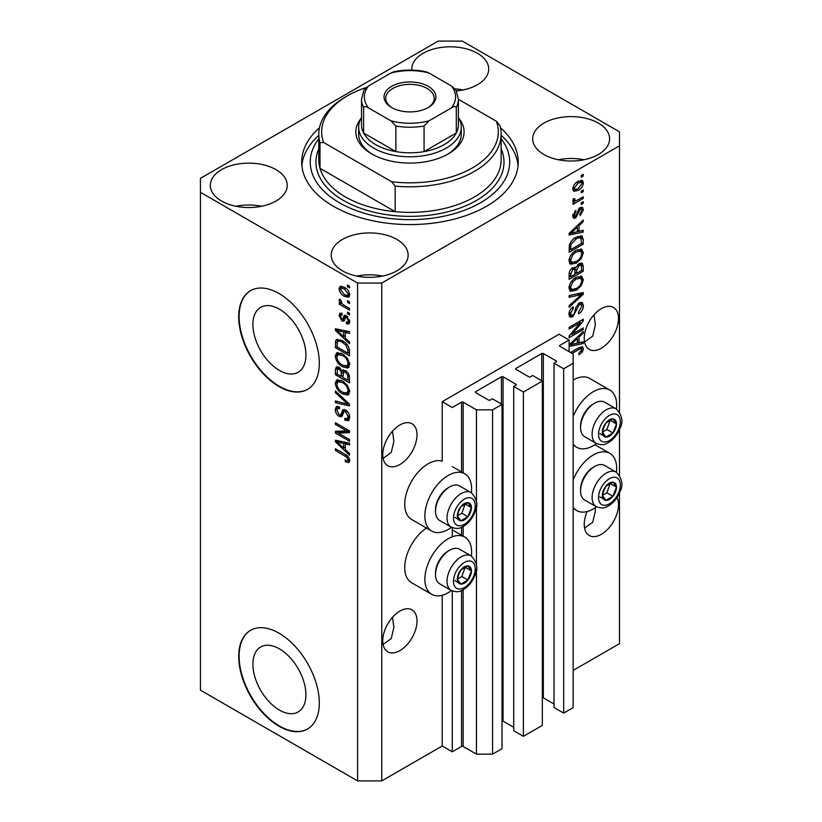 <?xml version="1.0" encoding="UTF-8"?>
<svg xmlns="http://www.w3.org/2000/svg" width="822" height="822" viewBox="0 0 822 822"><rect width="100%" height="100%" fill="white"/><g stroke="black" fill="none" stroke-linecap="round" stroke-linejoin="round"><path stroke-width="1.23" d="M569.132 340.041L559.052 334.225L442.205 401.691L452.275 407.507L461.543 402.153A1.141 0.658 0 0 1 463.156 402.153L476.452 409.839L492.573 409.839L502.037 404.373L492.368 398.783L490.148 400.067A1.141 0.658 0 0 1 488.535 400.067L475.64 392.618L475.64 391.693L501.43 376.805A1.141 0.658 0 0 1 503.043 376.805L515.939 384.244A1.141 0.658 0 0 1 515.939 385.179L513.719 386.453L523.398 392.043L542.335 381.1L532.666 375.52L530.447 376.805A1.141 0.658 0 0 1 528.834 376.805L515.939 369.355L515.939 368.431L541.729 353.532A1.141 0.658 0 0 1 543.342 353.532L556.237 360.981A1.141 0.658 0 0 1 556.237 361.916L554.018 363.19L563.687 368.77L573.16 363.303L573.16 354.005L559.864 346.329L559.864 345.394L569.132 340.041L569.132 351.672M559.864 345.394A1.141 0.658 0 0 0 559.864 346.329M554.018 363.19L554.018 707.506L563.687 713.085L573.16 707.619L573.16 363.303M563.687 713.085L563.687 368.77M542.335 697.662A1.141 0.658 0 0 1 543.342 697.847L554.018 704.012M515.939 368.431A1.141 0.658 0 0 0 515.939 369.355M513.719 386.453L513.719 730.768L523.398 736.348L542.335 725.415L542.335 381.1M523.398 736.348L523.398 392.043M502.037 720.925A1.141 0.658 0 0 1 503.043 721.11L513.719 727.275M475.64 391.693A1.141 0.658 0 0 0 475.64 392.618M381.757 780.9L381.757 283.045L619.5 145.792L619.5 131.828L462.344 41.1L438.167 41.1L200.434 178.353L200.434 690.172L357.58 780.9L381.757 780.9L442.205 746.006L452.275 751.822L461.543 746.468A1.141 0.658 0 0 1 463.156 746.468L476.452 754.144L492.573 754.144L502.037 748.678L502.037 404.373M492.573 754.144L492.573 409.839M476.452 754.144L476.452 569.112M476.452 564.735L476.452 505.838M476.452 501.451L476.452 409.839M452.275 751.822L452.275 590.967M452.275 536.797L452.275 527.693M442.205 746.006L442.205 595.262M451.453 527.303A33.055 19.081 -60 0 1 448.247 529.409A33.055 19.081 -60 0 1 431.714 531.053L411.575 519.422A33.055 19.081 -60 0 1 406.51 492.933A33.055 19.081 -60 0 1 428.098 463.814A33.055 19.081 -60 0 1 442.205 461.132L442.205 401.691M252.899 664.166A37.493 21.649 -120 0 0 269.267 701.896A37.493 21.649 -120 0 0 298.16 711.944A37.493 21.649 -120 0 0 305.928 694.775A37.493 21.649 -120 0 0 289.56 657.045A37.493 21.649 -120 0 0 260.666 646.996A37.493 21.649 -120 0 0 252.899 664.166M252.899 324.505A37.493 21.649 -120 0 0 269.267 362.235A37.493 21.649 -120 0 0 298.16 372.284A37.493 21.649 -120 0 0 305.928 355.114A37.493 21.649 -120 0 0 289.56 317.384A37.493 21.649 -120 0 0 260.666 307.336A37.493 21.649 -120 0 0 252.899 324.505M238.709 316.778A56.985 32.901 -120 0 0 263.585 374.123A56.985 32.901 -120 0 0 307.5 389.392A56.985 32.901 -120 0 0 319.306 363.303A56.985 32.901 -120 0 0 294.43 305.959A56.985 32.901 -120 0 0 250.515 290.69A56.985 32.901 -120 0 0 238.709 316.778M250.72 290.577A56.985 32.901 -120 0 0 239.12 316.542A56.985 32.901 -120 0 0 263.862 373.753A56.985 32.901 -120 0 0 307.695 389.279M238.709 656.439A56.985 32.901 -120 0 0 263.585 713.784A56.985 32.901 -120 0 0 307.5 729.052A56.985 32.901 -120 0 0 319.306 702.964A56.985 32.901 -120 0 0 294.43 645.619A56.985 32.901 -120 0 0 250.515 630.351A56.985 32.901 -120 0 0 238.709 656.439M250.72 630.238A56.985 32.901 -120 0 0 239.12 656.203A56.985 32.901 -120 0 0 263.862 713.414A56.985 32.901 -120 0 0 307.695 728.939M383.103 644.427L391.231 638.581L393.892 627.381L392.505 617.271M382.764 640.728A24.218 13.984 120 0 0 387.779 651.815A24.218 13.984 120 0 0 406.448 645.332A24.218 13.984 120 0 0 417.011 620.959A24.218 13.984 120 0 0 411.997 609.873A24.218 13.984 120 0 0 393.337 616.356A24.218 13.984 120 0 0 382.764 640.728M584.576 528.104L592.703 522.268L595.364 511.058L595.2 507.76M587.227 511.52A24.218 13.984 120 0 0 584.237 524.415A24.218 13.984 120 0 0 589.251 535.502A24.218 13.984 120 0 0 607.92 529.008A24.218 13.984 120 0 0 618.493 504.636A24.218 13.984 120 0 0 617.014 497.464M383.103 458.306L391.231 452.47L393.892 441.27L392.505 431.149M382.764 454.617A24.218 13.984 120 0 0 387.779 465.704A24.218 13.984 120 0 0 406.448 459.221A24.218 13.984 120 0 0 417.011 434.848A24.218 13.984 120 0 0 411.997 423.762A24.218 13.984 120 0 0 393.337 430.245A24.218 13.984 120 0 0 382.764 454.617M584.576 341.993L592.703 336.147L595.364 324.947L593.977 314.836M584.237 338.294A24.218 13.984 120 0 0 589.251 349.391A24.218 13.984 120 0 0 607.92 342.897A24.218 13.984 120 0 0 618.493 318.525A24.218 13.984 120 0 0 613.469 307.438A24.218 13.984 120 0 0 594.809 313.922A24.218 13.984 120 0 0 584.237 338.294M456.436 90.934A38.47 22.204 0 0 0 488.72 69.017A38.47 22.204 0 0 0 477.459 53.317A38.47 22.204 0 0 0 435.537 48.498A38.47 22.204 0 0 0 411.791 69.017A38.47 22.204 0 0 0 411.843 70.106M463.084 89.958A38.47 22.204 0 0 0 455.131 88.868M275.987 169.63A38.47 22.204 0 0 0 234.065 164.821A38.47 22.204 0 0 0 210.319 185.34A38.47 22.204 0 0 0 221.591 201.041A38.47 22.204 0 0 0 263.502 205.849A38.47 22.204 0 0 0 287.248 185.34A38.47 22.204 0 0 0 275.987 169.63M261.601 206.271A38.47 22.204 0 0 0 235.965 206.271M396.872 239.428A38.47 22.204 0 0 0 354.95 234.609A38.47 22.204 0 0 0 331.204 255.128A38.47 22.204 0 0 0 342.466 270.828A38.47 22.204 0 0 0 384.388 275.647A38.47 22.204 0 0 0 408.133 255.128A38.47 22.204 0 0 0 396.872 239.428M382.487 276.069A38.47 22.204 0 0 0 356.851 276.069M598.344 123.105A38.47 22.204 0 0 0 556.422 118.296A38.47 22.204 0 0 0 532.677 138.805A38.47 22.204 0 0 0 543.948 154.515A38.47 22.204 0 0 0 585.86 159.324A38.47 22.204 0 0 0 609.605 138.805A38.47 22.204 0 0 0 598.344 123.105M583.959 159.745A38.47 22.204 0 0 0 558.323 159.745M471.396 556.052A33.055 19.081 120 0 0 464.769 537.085A33.055 19.081 120 0 0 448.247 538.718A33.055 19.081 120 0 0 426.649 567.848A33.055 19.081 120 0 0 431.714 594.327A33.055 19.081 120 0 0 448.247 592.693A33.055 19.081 120 0 0 451.453 590.586M431.714 531.053A33.055 19.081 -60 0 1 426.649 504.564A33.055 19.081 -60 0 1 448.247 475.445A33.055 19.081 -60 0 1 464.769 473.801A33.055 19.081 -60 0 1 471.396 492.768M573.16 479.914A33.055 19.081 -60 0 1 593.309 454.967A33.055 19.081 -60 0 1 609.832 453.333A33.055 19.081 -60 0 1 616.459 472.301M596.515 506.835A33.055 19.081 -60 0 1 593.309 508.941A33.055 19.081 -60 0 1 576.777 510.575A33.055 19.081 -60 0 1 573.16 507.266M616.459 409.017A33.055 19.081 120 0 0 609.832 390.049A33.055 19.081 120 0 0 593.309 391.693A33.055 19.081 120 0 0 573.16 416.631M573.16 443.983A33.055 19.081 120 0 0 576.777 447.302A33.055 19.081 120 0 0 593.309 445.668A33.055 19.081 120 0 0 596.515 443.551M319.46 127.759A108.268 62.513 0 0 0 301.695 162.068A108.268 62.513 0 0 0 333.403 206.271A108.268 62.513 0 0 0 451.401 219.823A108.268 62.513 0 0 0 518.24 162.068A108.268 62.513 0 0 0 500.464 127.759M572.009 334.369L583.23 327.886L583.23 329.571L569.132 337.719L569.132 335.921L580.373 322.553L569.132 329.047L569.132 327.351L583.23 319.213L583.23 321.022L572.009 334.369L570.951 333.753M579.304 302.866L582.243 302.537L583.414 305.62C583.23 309.154 581.647 311.887 578.657 313.819L578.472 312.237L581.771 306.431L581.01 304.335L579.356 304.53L572.811 316.768L570.067 317.117L568.947 314.271C569.081 311.106 570.478 308.62 573.16 306.842L573.345 308.425L570.591 313.264L571.28 315.247L572.842 315.062L574.27 313.696L575.945 307.325L579.304 302.866M569.132 295.56L583.23 292.55L583.23 294.297L569.132 307.315L569.132 305.568L581.586 294.471L569.132 297.317L569.132 295.56M581.257 276.12L583.414 279.665L581.205 285.737L576.366 290.187L570.437 291.307L568.947 288.008C569.677 283.169 572.091 279.624 576.191 277.384L581.976 276.408M581.257 249.045L583.414 252.59L581.205 258.673L576.366 263.112L570.437 264.232L568.947 260.934C569.677 256.094 572.091 252.56 576.191 250.309L581.976 249.333M579.017 231.331L583.23 230.314L583.23 232.081L569.132 235.02L569.132 233.366L583.23 220.019L583.23 221.776L579.017 225.639L579.017 231.331L577.373 230.376M581.216 175.507L583.23 174.336L583.23 176.031L581.216 177.192L581.216 175.507M573.16 670.392L619.5 643.647L619.5 492.81M619.5 475.27L619.5 429.536M619.5 411.986L619.5 145.792M609.832 390.049L589.682 378.418A33.055 19.081 120 0 0 573.16 380.062M426.526 528.053A33.055 19.081 120 0 0 406.212 557.224A33.055 19.081 120 0 0 411.575 582.695L431.714 594.327M578 181.374L582.377 180.45L583.414 182.803C582.87 186.317 581.103 188.855 578.102 190.416L573.828 191.279L572.79 188.937C573.314 185.464 575.051 182.946 578 181.374M581.216 191.156L583.23 189.985L583.23 191.68L581.216 192.841L581.216 191.156M577.917 199.828L583.23 196.756L583.23 198.451L572.975 204.37L572.975 202.674L574.609 201.729L572.79 200.784L573.345 198.873L574.804 198.657L574.619 199.91L575.821 200.732L577.917 199.828M573.181 201.606L572.79 200.784M573.232 199.109L575.821 200.732M581.216 202.787L583.23 201.626L583.23 203.311L581.216 204.473L581.216 202.787M580.106 207.658L582.479 207.329L583.414 209.744L580.116 215.683L579.931 214.1L581.945 210.473L581.442 209.076L580.363 209.199L575.719 218.015L573.664 218.272L572.79 215.95L575.719 210.401L575.903 211.984L574.259 215.045L575.513 216.443L580.106 207.658M572.708 215.364L575.513 216.443M576.099 237.25L582.048 236.006L583.23 239.325L583.23 244.134L569.132 252.272L569.389 244.946C570.858 241.278 573.098 238.719 576.099 237.25M579.089 263.657L582.243 263.163L583.23 266.194L583.23 271.198L569.132 279.346L569.132 274.291C569.143 271.548 570.324 269.38 572.677 267.777L575.626 267.89L579.089 263.657M575.174 267.479L574.557 267.273M569.132 344.829L583.23 331.482L583.23 333.239L579.017 337.092L579.017 342.784L583.23 341.777L583.23 343.534L569.132 346.473M570.591 352.525L578.698 347.84L582.603 346.802L583.414 348.795L582.418 351.919L579.017 354.847L578.832 353.265L581.771 349.669L580.702 348.6L572.061 353.368M581.308 346.699L581.308 348.662L579.048 347.644M338.294 433.071L349.525 439.554L349.525 441.239L335.417 433.102L335.417 431.303L346.658 430.923L335.417 424.429L335.417 422.734L349.525 430.882L349.525 432.691L338.294 433.071L340.308 431.91L349.525 431.591M345.6 410.003C348.261 411.843 349.627 414.339 349.71 417.504L348.446 420.679L344.942 420.196L344.757 418.398L347.11 418.686L348.055 416.405L345.641 411.719L344.182 411.524L341.654 416.713L339.096 416.405C336.619 414.72 335.335 412.408 335.232 409.448L336.404 406.479L339.445 406.869L339.63 408.668L337.595 408.411L336.886 410.342L339.137 414.73L340.565 415.028L343.031 409.644L345.6 410.003M335.417 390.943L349.525 404.219L349.525 405.965L335.417 402.698L335.417 400.951L347.87 404.229L335.417 392.7L335.417 390.943M349.71 391.539L347.49 395.063L342.661 393.923C338.459 391.693 335.993 388.118 335.232 383.175L336.732 379.898L342.486 380.925L347.552 385.508L349.71 391.539M348.271 394.755L348.898 394.252M349.71 364.475L347.49 367.999L342.661 366.848C338.459 364.629 335.993 361.043 335.232 356.111L336.732 352.833L342.486 353.85L347.552 358.433L349.71 364.475M348.271 367.691L348.898 367.177M347.511 300.708L349.525 301.869L349.525 303.565L347.511 302.393L347.511 300.708M344.284 287.217C347.346 288.758 349.155 291.317 349.71 294.893L348.651 297.225L344.397 296.372C341.387 294.821 339.62 292.283 339.085 288.758L340.133 286.426L344.284 287.217M349.71 460.68L348.713 462.642L345.312 461.656L345.127 459.858C346.648 460.947 347.634 460.875 348.055 459.652L346.997 457.34L335.417 450.446L335.417 448.75L344.993 454.278C347.655 455.491 349.227 457.618 349.71 460.68M349.689 459.385L347.675 460.546L349.401 458.871M200.434 192.317L357.58 283.045L381.757 283.045M357.58 780.9L357.58 283.045M345.312 338.13L349.525 341.983L349.525 343.74L335.417 330.403L335.417 328.749L349.525 331.687L349.525 333.444L345.312 332.437L345.312 338.13M346.401 315.71L349.71 321.628L348.826 323.93L346.411 323.755L346.226 321.957L347.696 322.101L348.24 320.662L346.648 317.549L345.723 317.405L343.873 321.227L342.003 321.001L339.085 315.566L339.989 313.192L342.014 313.398L342.199 315.196L340.996 315.093L340.544 316.347L341.798 319.193L342.651 319.152L344.315 315.35L346.401 315.71M341.798 319.193L344.665 317.991L345.62 315.34M347.511 312.124L349.525 313.285L349.525 314.98L347.511 313.819L347.511 312.124M344.202 305.352L349.525 308.425L349.525 310.12L339.27 304.191L339.27 302.506L340.904 303.452L339.085 300.4L339.63 299.116L341.099 300.595L342.106 303.842L344.202 305.352M347.511 285.049L349.525 286.22L349.525 287.906L347.511 286.744L347.511 285.049M342.394 340.688C346.565 342.805 348.949 346.247 349.525 350.994L349.525 355.803L335.417 347.655L335.684 340.627L336.599 339.476L342.394 340.688M343.504 369.869L341.921 370.784L345.384 370.537C348.117 372.253 349.504 374.698 349.525 377.853L349.525 382.867L335.417 374.729L335.417 369.674L336.342 366.961L338.962 367.259L341.921 370.784L342.538 370.064M345.312 449.583L349.525 453.436L349.525 455.203L335.417 441.856L335.417 440.212L349.525 443.14L349.525 444.908L345.312 443.901L345.312 449.583M349.638 461.471L347.542 460.608M347.069 460.639L345.312 461.656M348.127 456.693L346.997 457.34M336.886 449.593L335.417 450.446M345.312 336.691L344.644 336.054M338.006 329.776L337.431 329.232L335.417 330.403M349.525 331.8L347.326 331.276L345.312 332.437M345.672 332.232L345.672 330.886L343.658 332.047L336.886 330.423L343.658 336.619L343.658 332.047M345.312 335.674L343.658 336.619M338.623 329.417L336.886 330.423M349.545 322.933L348.425 322.594L346.411 323.755M348.425 322.594L348.333 321.731M349.504 319.933L348.24 320.662M347.84 316.86L346.648 317.549M347.398 316.429L345.723 317.405M344.644 320.128L342.003 321.001M344.017 319.84L342.949 319.018M341.12 315.021L341.099 314.394L339.085 315.566M341.099 314.394L341.253 313.131M343.812 318.032L344.665 317.991L343.812 318.032M348.97 312.966L347.511 313.819M341.479 303.143L340.904 303.452M340.729 303.349L339.27 304.191M340.236 299.732L339.085 300.4M348.97 285.902L347.511 286.744M349.442 296.331L347.059 295.56M346.021 295.427L344.397 296.372M341.14 288.296L341.099 287.587L339.085 288.758M341.099 287.587L341.366 286.148M343.75 286.919L341.192 288.265L340.544 289.642L344.387 294.677L347.583 295.396L348.24 293.999L344.387 288.964L341.192 288.265M347.583 295.396L349.669 294.184M345.764 288.173L344.387 288.964M349.484 293.279L348.24 293.999M348.97 301.551L347.511 302.393M349.525 353.47L348.425 352.833M337.071 346.709L335.417 347.655M337.431 341.901L337.698 339.465L335.684 340.627M340.966 339.938L337.349 341.921L337.071 346.915L347.87 353.152L347.87 350.254L345.815 345.004L342.373 342.363C340.246 340.904 338.572 340.76 337.349 341.921M349.525 352.206L347.87 353.152M343.781 341.551L342.373 342.363M346.925 344.356L345.815 345.004M349.401 349.371L347.87 350.254M349.114 366.9L345.733 366.242M344.254 365.924L342.661 366.848M337.267 355.392L335.232 356.111M337.246 354.94L337.883 352.474M339.25 354.385L341.274 353.224L340.02 353.47L338.006 354.642L336.886 357.046C337.493 360.848 339.424 363.55 342.682 365.173L346.935 365.944L348.055 363.53C347.47 359.82 345.6 357.149 342.445 355.515L338.006 354.642M346.935 365.944L349.689 364.043M343.832 354.714L342.445 355.515M349.514 362.687L348.055 363.53M349.525 380.545L348.425 379.908M342.928 376.733L341.829 376.106M337.071 373.774L335.417 374.729M337.431 368.965L337.647 366.756M345.702 370.743L343.565 371.965L342.928 377.37L347.87 380.226L347.696 375.13L345.394 372.232L343.565 371.965M343.298 372.274L343.051 370.136M337.071 373.989L341.284 376.414L341.151 371.688L339.198 369.078L337.606 368.821L337.071 373.989M342.928 375.469L341.284 376.414M340.39 368.39L339.198 369.078M343.164 370.527L341.151 371.688M349.525 379.271L347.87 380.226M346.699 371.482L345.394 372.232M348.908 374.431L347.696 375.13M349.371 376.003L347.87 376.866M349.114 393.974L345.733 393.306M344.254 392.998L342.661 393.923M337.267 382.466L335.232 383.175M337.246 382.014L337.883 379.548M339.25 381.459L341.274 380.288L338.006 381.706L336.886 384.121C337.493 387.912 339.424 390.625 342.682 392.248L346.935 393.008L348.055 390.604C347.47 386.895 345.6 384.223 342.445 382.59L338.006 381.706M346.935 393.008L349.689 391.118M343.832 381.788L342.445 382.59M349.514 389.762L348.055 390.604M349.525 404.332L348.22 404.034M339.548 402.02L337.431 401.526L335.417 402.698M348.908 403.633L347.87 404.229M336.578 392.032L335.417 392.7M349.268 419.795L346.956 419.035L344.942 420.196M347.11 418.686L349.689 416.949M349.504 415.572L348.055 416.405M346.915 410.99L345.641 411.719M342.445 415.747L341.109 415.233L339.096 416.405M337.267 408.709L335.232 409.448M337.246 408.277L337.616 406.243M344.243 409.407L342.579 413.856L340.565 415.028M344.161 409.459L342.229 410.568M338.849 432.752L337.431 431.94L335.417 433.102M337.431 431.94L337.431 431.231M348.127 430.07L346.658 430.923M336.886 423.587L335.417 424.429M345.312 448.144L344.644 447.517M338.006 441.229L337.431 440.695L335.417 441.856M349.525 443.253L347.326 442.729L345.312 443.901M345.672 443.685L345.672 442.349L343.658 443.5L336.886 441.876L343.658 448.082L343.658 443.5M345.312 447.127L343.658 448.082M338.623 440.88L336.886 441.876M581.771 175.189L583.23 176.031M581.144 180.193L581.401 181.631L583.414 182.803M581.401 181.631L581.36 182.33M576.479 189.471L578.102 190.416M575.431 189.605L573.047 190.385M572.996 187.395L574.876 189.42L578.102 188.721L581.945 183.604L581.318 182.299L578.76 180.963M572.831 188.248L574.876 189.42M576.715 182.217L578.102 183.018L574.259 188.125M581.318 182.299L578.102 183.018M581.771 190.838L583.23 191.68M581.771 197.599L583.23 198.451M575.184 200.774L574.064 201.421M572.8 200.681L574.609 201.729M581.771 202.469L583.23 203.311M581.216 207.195L581.401 208.583L583.414 209.744M579.037 208.439L580.363 209.199M578.205 209.415L579.428 210.124M574.414 216.34L573.705 216.854L575.719 218.015M573.705 216.854L572.934 217.203M574.681 211.275L575.903 211.984M572.985 214.316L574.259 215.045M581.216 230.797L583.23 232.081M581.216 230.91L577.373 231.712L577.373 227.149L570.602 233.345L577.373 231.722M575.821 232.04L572.636 232.708M570.324 233.181L569.132 233.438M582.079 221.118L583.23 221.776M577.948 225.023L579.017 225.639M577.003 225.916L577.003 226.934M569.697 232.832L570.602 233.345M576.335 226.543L577.373 227.149M580.794 235.688L581.216 238.164L583.23 239.325M581.586 243.178L583.23 244.134M570.232 249.313L569.132 249.95M569.132 248.676L570.776 249.631L581.586 243.394L580.733 237.784L577.691 236.428M569.225 245.87L570.776 246.775L570.776 249.631M569.852 243.61L571.054 244.309L570.776 246.775M574.681 238.144L576.078 238.955L571.054 244.309M577.578 236.479L579.531 237.609L576.078 238.955M580.733 237.784L579.531 237.609M580.137 258.057L581.205 258.673M574.804 262.208L576.366 263.112M572.883 262.711L569.584 263.441M580.794 248.953L581.401 251.429L583.414 252.59M569.153 259.136L570.591 259.968L571.691 262.434L576.386 261.406C579.428 259.762 581.216 257.142 581.771 253.556L580.661 251.131L577.414 249.672M568.958 260.543L571.691 262.434M571.845 253.926L572.965 254.573L570.591 259.968M574.763 251.224L576.15 252.025L572.965 254.573M580.661 251.131L576.15 252.025M580.959 262.958L581.216 265.239M581.586 270.253L583.23 271.198M576.088 272.996L574.989 273.634M570.232 276.387L569.132 277.014M574.753 267.386L574.619 269.256M574.989 272.37L576.633 273.315L581.586 270.459L581.401 265.568L578.852 263.8M569.132 275.75L570.776 276.706L574.989 274.271L574.855 269.698L572.379 267.9M571.588 268.578L572.903 269.339L570.776 273.932L570.776 276.706M574.855 269.698L572.903 269.339M577.794 264.581L579.099 265.342L576.633 270.202L576.633 273.315M581.401 265.568L579.099 265.342M580.137 285.131L581.205 285.737M574.804 289.282L576.366 290.187M572.883 289.786L569.584 290.515M580.794 276.028L581.401 278.504L583.414 279.665M569.153 286.21L570.591 287.042L571.691 289.508L576.386 288.481C579.428 286.827 581.216 284.217 581.771 280.631L580.661 278.196L577.414 276.747M568.958 287.618L571.691 289.508M571.845 281.001L572.965 281.648L570.591 287.042M574.763 278.298L576.15 279.1L572.965 281.648M580.661 278.196L576.15 279.1M581.216 292.981L583.23 294.297M581.216 293.135L580.466 293.824M579.602 293.32L581.586 294.471M579.572 293.3L569.132 295.704M581.02 302.28L581.401 304.459L583.414 305.62M581.01 304.335L578.904 303.123M578.061 303.791L579.356 304.53M571.321 315.268L570.797 315.607L572.811 316.768M570.797 315.607L569.266 316.182M572.02 307.664L573.345 308.425M569.143 312.432L570.591 313.264M568.958 313.798L571.28 315.247M581.771 328.728L583.23 329.571M571.454 334.051L569.985 334.893M578.904 321.71L580.373 322.553M581.668 320.118L583.23 321.022M580.373 320.857L579.418 322.008M581.216 342.26L583.23 343.534M581.216 342.373L577.373 343.175L577.373 338.602L570.602 344.798L577.373 343.185M575.821 343.493L572.636 344.161M570.324 344.644L569.132 344.891M582.079 332.571L583.23 333.239M577.948 336.475L579.017 337.092M577.003 337.369L577.003 338.387M577.373 341.829L579.017 342.784M569.697 344.284L570.602 344.798M576.335 338.006L577.373 338.602M581.246 351.241L582.418 351.919M579.315 347.511L581.329 348.672M581.401 347.634L583.414 348.795M603.317 490.713A9.977 5.754 120 0 0 602.372 495.337A9.977 5.754 120 0 0 605.896 500.351A9.977 5.754 120 0 0 612.945 496.272A9.977 5.754 120 0 0 616.479 487.189A9.977 5.754 120 0 0 612.945 482.175A9.977 5.754 120 0 0 605.896 486.244A9.977 5.754 120 0 0 603.317 490.713M603.862 490.631L602.372 495.337L605.896 500.351L612.945 496.272L616.479 487.189L612.945 482.175L605.896 486.244L603.862 490.631M580.568 490.888L580.568 489.306A18.012 10.398 -60 0 1 582.274 480.973A18.012 10.398 -60 0 1 593.309 467.256L594.676 466.464A19.944 11.518 120 0 0 582.459 481.651A19.944 11.518 120 0 0 580.568 490.888A19.944 11.518 120 0 0 584.699 500.023L596.227 506.671A19.944 11.518 -60 0 1 593.987 488.309A19.944 11.518 -60 0 1 616.171 472.126L604.643 465.478A19.944 11.518 120 0 0 594.676 466.464M602.403 495.389L606.903 492.789L610.253 483.449M599.855 496.858L605.896 500.351M606.903 492.789L612.945 496.272M610.427 483.696L616.479 487.189M458.255 574.465A9.977 5.754 120 0 0 457.309 579.078A9.977 5.754 120 0 0 460.834 584.103A9.977 5.754 120 0 0 467.893 580.024A9.977 5.754 120 0 0 471.417 570.941A9.977 5.754 120 0 0 467.893 565.926A9.977 5.754 120 0 0 460.834 569.995A9.977 5.754 120 0 0 458.255 574.465M458.799 574.383L457.309 579.078L460.834 584.103L467.893 580.024L471.417 570.941L467.893 565.926L460.834 569.995L458.799 574.383M435.516 574.64L435.516 573.057A18.012 10.398 -60 0 1 437.222 564.724A18.012 10.398 -60 0 1 448.247 551.007L449.613 550.216A19.944 11.518 120 0 0 437.396 565.402A19.944 11.518 120 0 0 435.516 574.64A19.944 11.518 120 0 0 439.647 583.774L451.165 590.422A19.944 11.518 -60 0 1 448.925 572.061A19.944 11.518 -60 0 1 471.109 555.878L459.59 549.219A19.944 11.518 120 0 0 449.613 550.216M457.34 579.14L461.841 576.541L465.19 567.201M454.792 580.609L460.834 584.103M461.841 576.541L467.893 580.024M465.365 567.447L471.417 570.941M458.255 511.192A9.977 5.754 120 0 0 457.309 515.805A9.977 5.754 120 0 0 460.834 520.819A9.977 5.754 120 0 0 467.893 516.75A9.977 5.754 120 0 0 471.417 507.657A9.977 5.754 120 0 0 467.893 502.643A9.977 5.754 120 0 0 460.834 506.712A9.977 5.754 120 0 0 458.255 511.192M458.799 511.109L457.309 515.805L460.834 520.819L467.893 516.75L471.417 507.657L467.893 502.643L460.834 506.712L458.799 511.109M435.516 511.356L435.516 509.774A18.012 10.398 -60 0 1 437.222 501.441A18.012 10.398 -60 0 1 448.247 487.723L449.613 486.932A19.944 11.518 120 0 0 437.396 502.129A19.944 11.518 120 0 0 435.516 511.356A19.944 11.518 120 0 0 439.647 520.49L451.165 527.149A19.944 11.518 -60 0 1 448.925 508.777A19.944 11.518 -60 0 1 471.109 492.594L459.59 485.946A19.944 11.518 120 0 0 449.613 486.932M457.34 515.856L461.841 513.257L465.19 503.917M454.792 517.326L460.834 520.819M461.841 513.257L467.893 516.75M465.365 504.174L471.417 507.657M603.317 427.44A9.977 5.754 120 0 0 602.372 432.053A9.977 5.754 120 0 0 605.896 437.068A9.977 5.754 120 0 0 612.945 432.999A9.977 5.754 120 0 0 616.479 423.916A9.977 5.754 120 0 0 612.945 418.891A9.977 5.754 120 0 0 605.896 422.97A9.977 5.754 120 0 0 603.317 427.44M603.862 427.358L602.372 432.053L605.896 437.068L612.945 432.999L616.479 423.916L612.945 418.891L605.896 422.97L603.862 427.358M580.568 427.615L580.568 426.032A18.012 10.398 -60 0 1 582.274 417.689A18.012 10.398 -60 0 1 593.309 403.972L594.676 403.181A19.944 11.518 120 0 0 582.459 418.377A19.944 11.518 120 0 0 580.568 427.615A19.944 11.518 120 0 0 584.699 436.739L596.227 443.397A19.944 11.518 -60 0 1 593.987 425.025A19.944 11.518 -60 0 1 616.171 408.853L604.643 402.194A19.944 11.518 120 0 0 594.676 403.181M602.403 432.105L606.903 429.505L610.253 420.176M599.855 433.584L605.896 437.068M606.903 429.505L612.945 432.999M610.427 420.422L616.479 423.916M459.128 118.738A54.139 31.257 180 0 1 448.247 153.93A54.139 31.257 180 0 1 371.688 153.93L371.688 153.93A54.139 31.257 180 0 1 360.807 118.738M458.399 117.443A51.283 29.613 180 0 1 461.255 127.174A51.283 29.613 180 0 1 429.587 154.536A51.283 29.613 180 0 1 373.702 148.114A51.283 29.613 180 0 1 358.68 127.174L358.68 134.15A51.283 29.613 0 0 0 372.715 154.515M318.792 134.15L318.792 159.745A91.18 52.639 0 0 0 319.994 168.294A91.18 52.639 0 0 0 345.497 196.972A91.18 52.639 0 0 0 395.166 211.686L319.994 168.294L319.994 142.699A91.18 52.639 180 0 1 318.792 134.15A91.18 52.639 180 0 1 345.497 96.934L347.511 95.773A88.324 50.995 0 0 0 323.57 142.432L319.994 142.699M318.792 138.754A99.729 57.571 0 0 0 339.445 202.787A99.729 57.571 0 0 0 466.372 209.548A99.729 57.571 0 0 0 501.143 138.754M501.143 135.342A108.268 62.513 180 0 1 518.066 165.561M395.166 186.101L391.591 181.713A88.324 50.995 0 0 0 496.365 121.224L499.93 125.612A91.18 52.639 180 0 1 501.143 134.15A91.18 52.639 180 0 1 395.166 186.101L395.166 211.686A91.18 52.639 0 0 0 501.143 159.745L501.143 134.15M496.365 121.224L458.399 99.308M366.211 87.533A88.324 50.995 0 0 0 347.511 95.773M391.591 181.713L323.57 142.432M301.859 165.561A108.268 62.513 180 0 1 318.792 135.342M447.209 154.515A51.283 29.613 0 0 0 461.255 134.15L461.255 127.174M391.632 107.518L391.632 107.518A25.924 14.971 180 0 1 391.632 86.351A25.924 14.971 180 0 1 428.303 86.351A25.924 14.971 180 0 1 428.303 107.518A25.924 14.971 180 0 1 391.632 107.518M427.676 107.867A24.218 13.984 0 0 0 434.18 98.332A24.218 13.984 0 0 0 427.091 88.437A24.218 13.984 0 0 0 400.694 85.406A24.218 13.984 0 0 0 385.744 98.332A24.218 13.984 0 0 0 392.258 107.867M368.523 107.908C366.345 106.336 364.711 106.172 363.622 107.405A48.436 27.969 180 0 1 361.526 99.257L361.526 124.852A48.436 27.969 0 0 0 363.622 132.989A48.436 27.969 0 0 0 375.716 144.621A48.436 27.969 0 0 0 395.865 151.608A48.436 27.969 0 0 0 424.07 151.608A48.436 27.969 0 0 0 456.302 132.989A48.436 27.969 0 0 0 458.399 124.852L458.399 99.257A48.436 27.969 180 0 1 456.302 107.405C455.213 106.172 453.58 106.336 451.401 107.908A45.59 26.325 0 0 0 451.401 85.961L428.971 73.004A45.59 26.325 0 0 0 390.964 73.004L368.523 85.961A45.59 26.325 0 0 0 368.523 107.908L390.964 120.855A45.59 26.325 0 0 0 428.971 120.855L451.401 107.908M363.622 107.405L363.622 132.989L395.865 151.608L395.865 126.013L390.964 120.855M358.68 127.174A51.283 29.613 180 0 1 361.526 117.443M428.971 120.855L424.07 126.013L424.07 151.608L456.302 132.989L456.302 107.405M390.964 73.004L394.067 71.678C404.671 69.562 415.264 69.562 425.858 71.678L428.971 73.004M451.401 85.961L455.963 90.009L458.399 99.257M361.526 99.257L363.971 90.009L368.523 85.961M556.237 361.916L556.237 360.981M543.342 697.847L543.342 353.532M541.729 380.75L541.729 353.532M515.939 385.179L515.939 384.244M503.043 721.11L503.043 376.805M501.43 404.023L501.43 376.805M463.156 746.468L463.156 589.816M463.156 536.149L463.156 526.532M463.156 472.866L463.156 402.153M461.543 746.468L461.543 590.607M461.543 535.214L461.543 527.323M461.543 471.941L461.543 402.153M346.483 455.234L345.106 456.035M341.705 330.064L339.784 331.174M345.25 316.429L343.236 317.59M337.328 341.962L335.417 343.062M337.431 368.513L335.417 369.674M343.226 372.304L341.284 373.435M346.74 401.598L345.651 402.235M343.514 411.812L341.5 412.973M341.705 441.517L339.784 442.626M577.434 211.223L578.863 212.045M572.502 230.17L573.499 230.746M581.216 265.023L583.23 266.194M569.204 273.027L570.776 273.932M574.619 269.03L576.633 270.202M577.342 293.875L579.356 295.036M575.441 309.421L576.684 310.141M572.502 341.633L573.499 342.199M577.352 348.62L578.811 349.473M599.998 490.415A15.382 8.888 120 0 0 603.985 505.283A15.382 8.888 120 0 0 618.843 492.101A15.382 8.888 120 0 0 614.866 477.243A15.382 8.888 120 0 0 599.998 490.415M454.936 574.167A15.382 8.888 120 0 0 458.923 589.035A15.382 8.888 120 0 0 473.78 575.852A15.382 8.888 120 0 0 469.804 560.994A15.382 8.888 120 0 0 454.936 574.167M454.936 510.894A15.382 8.888 120 0 0 458.923 525.751A15.382 8.888 120 0 0 473.78 512.579A15.382 8.888 120 0 0 469.804 497.711A15.382 8.888 120 0 0 454.936 510.894M599.998 427.142A15.382 8.888 120 0 0 603.985 442A15.382 8.888 120 0 0 618.843 428.827A15.382 8.888 120 0 0 614.866 413.959A15.382 8.888 120 0 0 599.998 427.142M501.143 148.813A94.027 54.283 180 0 1 456.364 209.291A94.027 54.283 180 0 1 343.483 200.455A94.027 54.283 180 0 1 318.792 148.813M424.07 126.013A48.436 27.969 180 0 1 395.865 126.013M452.275 529.871L464.769 537.085M594.871 444.702L609.832 453.333M573.16 445.205L576.777 447.302M573.16 508.489L576.777 510.575M452.275 466.588L464.769 473.801M347.696 322.101L349.71 320.929M340.996 315.093L342.116 314.446M342.497 319.275L344.51 318.114M337.606 368.821L339.62 367.66M344.182 411.524L346.196 410.363M337.595 408.411L339.609 407.25M575.02 200.702L573.006 199.541M581.442 209.076L579.428 207.915M596.227 506.671C604.314 509.64 606.441 506.763 609.955 504.965C614.353 501.769 617.661 497.402 619.87 491.895C623.518 485.134 622.285 478.548 616.171 472.126M451.165 590.422C459.251 593.392 461.389 590.515 464.903 588.716C469.3 585.511 472.599 581.154 474.808 575.636C478.455 568.886 477.222 562.299 471.109 555.878M451.165 527.149C459.251 530.108 461.389 527.241 464.903 525.443C469.3 522.237 472.599 517.881 474.808 512.363C478.455 505.602 477.222 499.016 471.109 492.594M596.227 443.397C604.314 446.367 606.441 443.49 609.955 441.691C614.353 438.486 617.661 434.129 619.87 428.611C623.518 421.85 622.285 415.264 616.171 408.853"/></g></svg>
